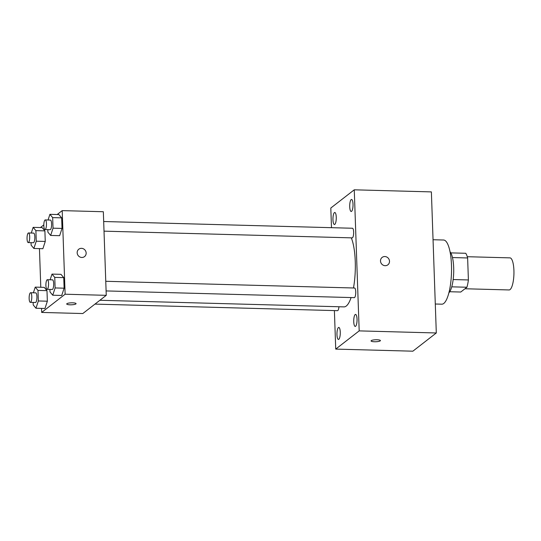 <?xml version="1.0" encoding="UTF-8"?>
<svg xmlns="http://www.w3.org/2000/svg" width="541" height="541" viewBox="0 0 541 541"><rect width="100%" height="100%" fill="white"/><g stroke="black" fill="none" stroke-linecap="round" stroke-linejoin="round"><path stroke-width="0.81" d="M464.976 288.759L509.088 289.949A16.047 4.409 -88.4 0 0 510.068 289.584A16.047 4.409 -88.4 0 0 513.95 272.251A16.047 4.409 -88.4 0 0 509.953 257.868L467.282 256.711M452.465 257.55L467.627 257.962A20.714 5.694 -88.4 0 0 465.74 253.283L450.809 252.877M467.627 257.962L468.398 279.954A20.714 5.694 -88.4 0 1 466.924 287.244L460.756 292.032L449.754 291.734M453.169 279.541L468.398 279.954M451.762 286.831L466.924 287.244M450.011 251.734A21.397 5.883 91.6 0 1 453.683 267.687A21.397 5.883 91.6 0 1 448.902 292.83M435.295 304.008L441.814 304.184A32.095 8.825 -88.4 0 0 443.776 303.447A32.095 8.825 -88.4 0 0 451.546 268.782A32.095 8.825 -88.4 0 0 443.552 240.015L433.05 239.731M331.491 227.68L330.808 208.028L354.26 189.81L431.38 191.899L436.303 332.972L412.857 351.19L335.731 349.101L334.392 310.581M332.958 219.774A6.012 1.65 -88.4 0 0 334.446 224.508A6.012 1.65 -88.4 0 0 336.259 218.537A6.012 1.65 -88.4 0 0 334.771 212.485A6.012 1.65 -88.4 0 0 332.958 219.774M336.975 334.723A6.012 1.65 -88.4 0 0 338.456 339.45A6.012 1.65 -88.4 0 0 340.269 333.486A6.012 1.65 -88.4 0 0 338.781 327.433A6.012 1.65 -88.4 0 0 336.975 334.723M353.74 321.699A6.012 1.65 -88.4 0 0 355.221 326.426A6.012 1.65 -88.4 0 0 357.04 320.461A6.012 1.65 -88.4 0 0 355.552 314.409A6.012 1.65 -88.4 0 0 353.74 321.699M349.723 206.75A6.012 1.65 -88.4 0 0 351.21 211.484A6.012 1.65 -88.4 0 0 353.023 205.512A6.012 1.65 -88.4 0 0 351.535 199.46A6.012 1.65 -88.4 0 0 349.723 206.75M354.26 189.81L359.183 330.882L436.303 332.972M387.87 264.813A4.68 4.389 52.2 0 0 384.84 256.542A4.68 4.389 52.2 0 0 381.533 263.805A4.68 4.389 52.2 0 0 389.209 259.754A4.68 4.389 52.2 0 0 382.129 257.421M359.183 330.882L335.731 349.101M371.241 340.634A4.68 0.994 -2 0 1 376.367 339.755A4.68 0.994 -2 0 1 380.418 340.593A4.68 0.994 -2 0 1 375.772 341.75A4.68 0.994 -2 0 1 371.058 340.918A4.68 0.994 -2 0 1 371.241 340.634M380.418 340.593A4.68 0.994 -2 0 1 375.772 341.743A4.68 0.994 -2 0 1 371.058 340.918M106.104 290.93L354.294 297.645A4.815 1.325 -88.4 0 0 354.585 297.536A4.815 1.325 -88.4 0 0 355.755 292.336A4.815 1.325 -88.4 0 0 354.551 288.015L105.766 281.286M104.014 231.156L352.205 237.871A4.815 1.325 -88.4 0 0 352.502 237.763A4.815 1.325 -88.4 0 0 353.665 232.562A4.815 1.325 -88.4 0 0 352.468 228.248L103.676 221.512M94.959 304.103L337.523 310.669A4.815 1.325 -88.4 0 0 338.937 306.754M99.882 300.282L343.981 306.889A37.444 10.293 -88.4 0 0 346.274 306.03A37.444 10.293 -88.4 0 0 351.095 297.557M353.476 287.988A37.444 10.293 -88.4 0 0 351.298 237.844M57.177 214.52L62.201 210.618L103.338 211.734L106.252 295.332L82.807 313.543L41.671 312.434L41.535 308.39M62.201 210.618L65.123 294.216L106.252 295.332M81.819 257.475A4.68 4.389 -127.8 0 1 78.79 249.212A4.68 4.389 -127.8 0 1 85.126 250.213A4.68 4.389 -127.8 0 1 81.819 257.475M42.144 227.592L44.889 230.879L45.261 241.442L42.881 248.711L45.261 241.442L44.889 230.879L42.144 227.592L33.143 227.348L35.895 230.635L36.261 241.198L33.88 248.468L31.135 245.181L31.047 242.659M60.998 274.341L63.743 277.628L64.115 288.191L61.735 295.46L64.115 288.191L63.743 277.628L60.998 274.341L51.997 274.098L54.749 277.384L55.114 287.947L52.734 295.217L49.988 291.93L49.9 289.408M40.413 227.545L43.814 224.907M40.791 287.271L39.446 248.617M65.123 294.216L41.671 312.434M58.908 214.567L61.66 217.854L62.026 228.417L59.645 235.687L62.026 228.417L61.66 217.854L58.908 214.567L49.914 214.324L52.66 217.61L53.032 228.174L50.651 235.443L47.899 232.157L47.811 229.634M44.234 287.366L46.979 290.652L47.351 301.209L44.971 308.485L47.351 301.209L46.979 290.652L44.234 287.366L35.233 287.122L37.985 290.409L38.35 300.965L35.97 308.242L33.224 304.955L33.136 302.433M66.895 303.69A4.68 0.994 -2 0 1 72.021 302.811A4.68 0.994 -2 0 1 76.071 303.65A4.68 0.994 -2 0 1 71.426 304.806A4.68 0.994 -2 0 1 66.712 303.974A4.68 0.994 -2 0 1 66.895 303.69M76.071 303.65A4.68 0.994 -2 0 1 71.426 304.799A4.68 0.994 -2 0 1 66.712 303.974M78.783 249.212A4.68 4.389 -127.8 0 1 85.126 250.213A4.68 4.389 -127.8 0 1 84.531 256.603M33.373 292.803L35.233 287.122M30.33 302.358L35.469 302.493A4.815 1.325 -88.4 0 0 35.767 302.385A4.815 1.325 -88.4 0 0 36.93 297.185A4.815 1.325 -88.4 0 0 35.733 292.87L30.594 292.728A4.815 1.325 -88.4 0 0 29.14 297.509A4.815 1.325 -88.4 0 0 30.33 302.358A4.815 1.325 -88.4 0 0 30.627 302.243A4.815 1.325 -88.4 0 0 31.791 297.043A4.815 1.325 -88.4 0 0 30.594 292.728M37.985 290.409L46.979 290.652M38.35 300.965L47.351 301.209M35.97 308.242L44.971 308.485M31.283 233.036L33.143 227.348M28.24 242.584L33.386 242.72A4.815 1.325 -88.4 0 0 33.677 242.611A4.815 1.325 -88.4 0 0 34.84 237.411A4.815 1.325 -88.4 0 0 33.643 233.097L28.504 232.955A4.815 1.325 -88.4 0 0 27.05 237.736A4.815 1.325 -88.4 0 0 28.24 242.584A4.815 1.325 -88.4 0 0 28.538 242.469A4.815 1.325 -88.4 0 0 29.701 237.269A4.815 1.325 -88.4 0 0 28.504 232.955M35.895 230.635L44.889 230.879M36.261 241.198L45.261 241.442M33.88 248.468L42.881 248.711M50.137 279.778L51.997 274.098M47.094 289.334L52.24 289.469A4.815 1.325 -88.4 0 0 52.531 289.361A4.815 1.325 -88.4 0 0 53.694 284.16A4.815 1.325 -88.4 0 0 52.497 279.846L47.358 279.704A4.815 1.325 -88.4 0 0 45.904 284.485A4.815 1.325 -88.4 0 0 47.094 289.334A4.815 1.325 -88.4 0 0 47.392 289.219A4.815 1.325 -88.4 0 0 48.555 284.018A4.815 1.325 -88.4 0 0 47.358 279.704M54.749 277.384L63.743 277.628M55.114 287.947L64.115 288.191M52.734 295.217L61.735 295.46M48.054 220.011L49.914 214.324M45.011 229.56L50.151 229.695A4.815 1.325 -88.4 0 0 50.448 229.587A4.815 1.325 -88.4 0 0 51.611 224.387A4.815 1.325 -88.4 0 0 50.414 220.072L45.268 219.93A4.815 1.325 -88.4 0 0 43.814 224.711A4.815 1.325 -88.4 0 0 45.011 229.56A4.815 1.325 -88.4 0 0 45.302 229.445A4.815 1.325 -88.4 0 0 46.472 224.251A4.815 1.325 -88.4 0 0 45.268 219.93M52.66 217.61L61.66 217.854M53.032 228.174L62.026 228.417M50.651 235.443L59.645 235.687"/></g></svg>
